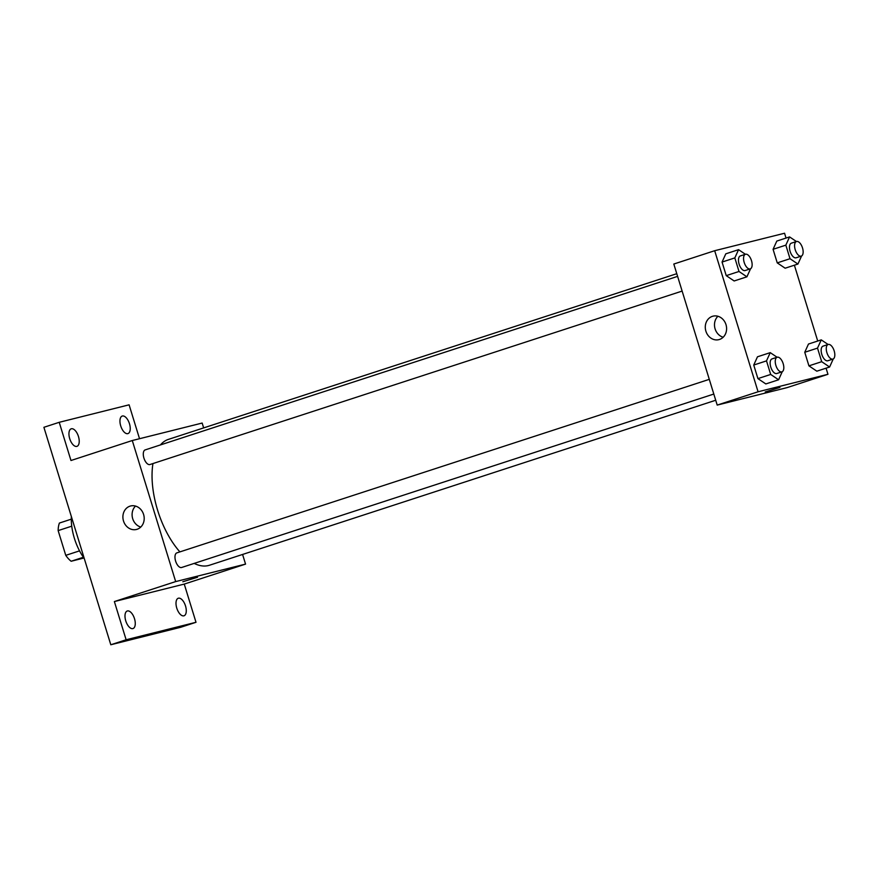 <?xml version="1.0" encoding="UTF-8"?>
<svg xmlns="http://www.w3.org/2000/svg" width="878" height="878" viewBox="0 0 878 878"><rect width="100%" height="100%" fill="white"/><g stroke="black" fill="none" stroke-linecap="round" stroke-linejoin="round"><path stroke-width="1.32" d="M79.536 550.868L65.762 555.346L58.146 530.608A23.816 11.601 71.9 0 1 59.419 523.047L71.294 519.172M83.948 558.013L71.162 561.251A23.816 11.601 71.9 0 1 65.762 555.346M83.41 557.256L71.162 561.251M71.755 526.174L58.146 530.608M71.359 516.549A36.909 17.977 71.9 0 0 84.233 558.397M242.58 554.446L245.555 564.104L184.248 584.09L196.003 622.293L180.681 627.287L110.804 644.759L43.9 427.301L59.221 422.307L129.099 404.824L139.525 438.715M245.555 564.104L175.677 581.587L132.282 440.526L202.159 423.053L203.652 427.893M185.51 605.93A9.23 4.489 -108.1 0 1 184.007 615.785A9.23 4.489 -108.1 0 1 176.774 608.114A9.23 4.489 -108.1 0 1 178.289 598.247A9.23 4.489 -108.1 0 1 185.51 605.93M134.499 618.683A9.23 4.489 -108.1 0 1 132.995 628.549A9.23 4.489 -108.1 0 1 125.763 620.867A9.23 4.489 -108.1 0 1 127.277 611A9.23 4.489 -108.1 0 1 134.499 618.683M184.248 584.09L114.37 601.562L126.125 639.766L110.804 644.759M196.003 622.293L126.125 639.766M175.677 581.587L114.37 601.562M132.282 440.526L70.975 460.511L59.221 422.307M137.1 529.28A12.094 10.558 76 0 1 136.485 529.456A12.094 10.558 76 0 1 123.304 520.281A12.094 10.558 76 0 1 130.613 505.98A12.094 10.558 76 0 1 143.696 514.793A12.094 10.558 76 0 1 137.1 529.28M78.449 436.487A9.23 4.489 -108.1 0 1 76.946 446.353A9.23 4.489 -108.1 0 1 69.713 438.671A9.23 4.489 -108.1 0 1 71.228 428.804A9.23 4.489 -108.1 0 1 78.449 436.487M129.461 423.723A9.23 4.489 -108.1 0 1 127.958 433.589A9.23 4.489 -108.1 0 1 120.725 425.918A9.23 4.489 -108.1 0 1 122.24 416.051A9.23 4.489 -108.1 0 1 129.461 423.723M194.192 563.402A66.19 32.234 71.9 0 0 208.371 565.553A66.19 32.234 71.9 0 0 209.436 565.256L715.713 400.247M676.784 273.695L168.411 439.384A66.19 32.234 71.9 0 0 160.444 444.926M152.948 463.551A66.19 32.234 71.9 0 0 179.902 551.889M677.607 276.372L145.188 449.898A7.693 3.742 71.9 0 0 143.97 458.25A7.693 3.742 71.9 0 0 149.831 464.561A7.693 3.742 71.9 0 0 149.962 464.528L682.129 291.079M713.803 394.046L181.636 567.495A7.693 3.742 -108.1 0 1 175.688 561.338A7.693 3.742 -108.1 0 1 176.873 552.877A7.693 3.742 -108.1 0 1 176.994 552.833M196.562 577.428L182.833 581.763L196.562 577.428M197.528 577.241L182.833 581.763M140.765 527.052A12.094 10.558 76 0 1 132.501 517.976A12.094 10.558 76 0 1 135.519 506.079M826.066 368.167L827.954 374.291L787.083 387.615L717.205 405.087L673.81 264.037L714.681 250.713L784.559 233.241L786.04 238.059M794.392 265.2L817.714 341.026M750.58 268.734L746.915 276.811L734.151 280.971L726.238 275.637L722.056 262.072L725.799 253.83L738.563 249.659L745.411 254.28M833.266 358.937L829.611 367.015L816.836 371.185L808.923 365.852L804.753 352.276L808.484 344.033L821.259 339.874L828.108 344.483M827.954 374.291L758.076 391.775L714.681 250.713M801.592 255.97L797.926 264.048L785.151 268.207L777.25 262.884L773.068 249.308L776.81 241.066L789.574 236.906L796.423 241.516M782.254 371.701L778.599 379.779L765.825 383.938L757.912 378.616L753.741 365.039L757.473 356.797L770.247 352.638L777.096 357.247M758.076 391.775L717.205 405.087M719.499 339.457A12.094 10.558 76 0 1 718.873 339.643A12.094 10.558 76 0 1 705.692 330.468A12.094 10.558 76 0 1 713.002 316.168A12.094 10.558 76 0 1 726.095 324.981A12.094 10.558 76 0 1 719.499 339.457M778.962 387.615L765.232 391.95L778.962 387.615M779.927 387.428L765.232 391.95M723.165 337.24A12.094 10.558 76 0 1 714.901 328.163A12.094 10.558 76 0 1 717.919 316.267M778.599 379.779L770.686 374.445L766.505 360.88L770.247 352.638M777.151 357.225L772.036 358.893A7.693 3.742 71.9 0 0 770.818 367.245A7.693 3.742 71.9 0 0 776.679 373.556A7.693 3.742 71.9 0 0 776.8 373.512L781.914 371.855A7.693 3.742 71.9 0 0 783.088 363.382A7.693 3.742 71.9 0 0 777.151 357.225A7.693 3.742 71.9 0 0 775.932 365.577A7.693 3.742 71.9 0 0 781.793 371.888A7.693 3.742 71.9 0 0 781.914 371.855M765.825 383.938L757.912 378.616L753.741 365.039L757.473 356.797M770.686 374.445L757.912 378.616M766.505 360.88L753.741 365.039M746.915 276.811L739.013 271.478L734.831 257.902L738.563 249.659M745.466 254.258L740.363 255.926A7.693 3.742 71.9 0 0 739.144 264.267A7.693 3.742 71.9 0 0 745.005 270.578A7.693 3.742 71.9 0 0 745.126 270.545L750.24 268.887A7.693 3.742 71.9 0 0 751.414 260.415A7.693 3.742 71.9 0 0 745.466 254.258A7.693 3.742 71.9 0 0 744.248 262.61A7.693 3.742 71.9 0 0 750.108 268.92A7.693 3.742 71.9 0 0 750.24 268.887M734.151 280.971L726.238 275.637L722.056 262.072L725.799 253.83M739.013 271.478L726.238 275.637M734.831 257.902L722.056 262.072M829.611 367.015L821.698 361.692L817.517 348.116L821.259 339.874M828.152 344.472L823.048 346.141A7.693 3.742 71.9 0 0 821.83 354.482A7.693 3.742 71.9 0 0 827.691 360.792A7.693 3.742 71.9 0 0 827.811 360.759L832.926 359.091A7.693 3.742 71.9 0 0 834.1 350.618A7.693 3.742 71.9 0 0 828.152 344.472A7.693 3.742 71.9 0 0 826.944 352.813A7.693 3.742 71.9 0 0 832.805 359.124A7.693 3.742 71.9 0 0 832.926 359.091M816.836 371.185L808.923 365.852L804.753 352.276L808.484 344.033M821.698 361.692L808.923 365.852M817.517 348.116L804.753 352.276M797.926 264.048L790.013 258.714L785.843 245.149L789.574 236.906M796.478 241.505L791.374 243.162A7.693 3.742 71.9 0 0 790.156 251.514A7.693 3.742 71.9 0 0 796.017 257.825A7.693 3.742 71.9 0 0 796.137 257.792L801.241 256.124A7.693 3.742 71.9 0 0 802.426 247.651A7.693 3.742 71.9 0 0 796.478 241.505A7.693 3.742 71.9 0 0 795.259 249.846A7.693 3.742 71.9 0 0 801.12 256.156A7.693 3.742 71.9 0 0 801.241 256.124M785.151 268.207L777.25 262.884L773.068 249.308L776.81 241.066M790.013 258.714L777.25 262.884M785.843 245.149L773.068 249.308M176.873 552.877L709.281 379.351"/></g></svg>
